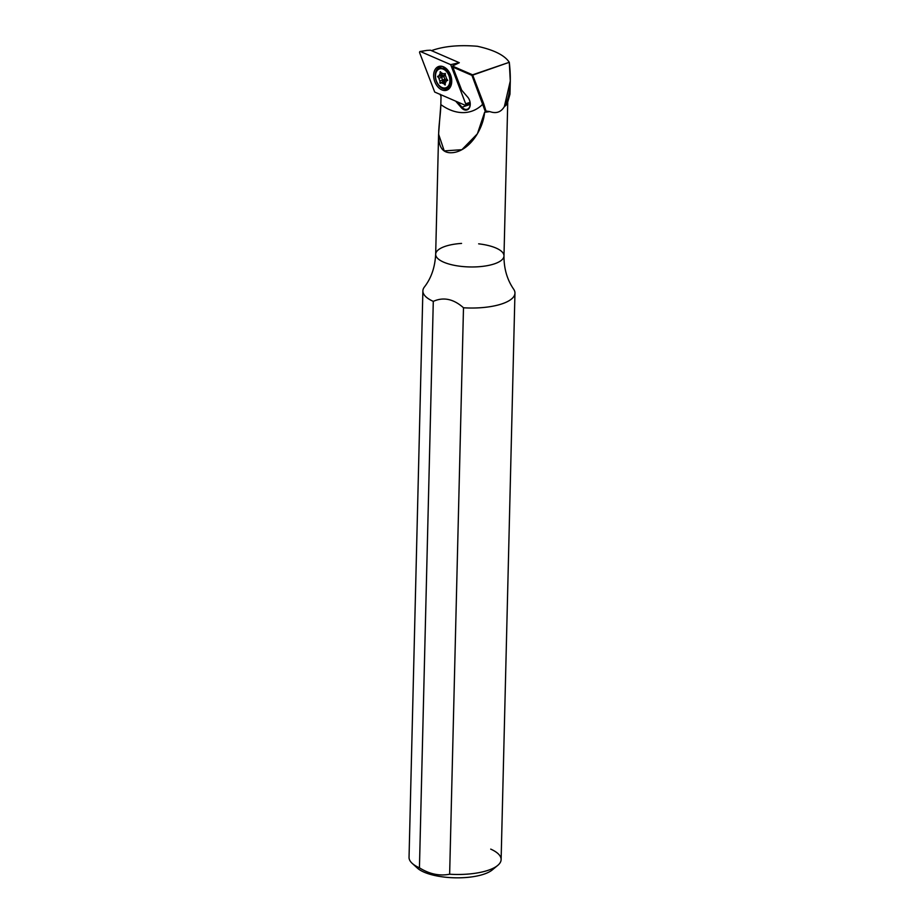 <?xml version="1.0" encoding="UTF-8"?>
<svg xmlns="http://www.w3.org/2000/svg" width="924" height="924" viewBox="0 0 924 924"><rect width="100%" height="100%" fill="white"/><g stroke="black" fill="none" stroke-linecap="round" stroke-linejoin="round"><path stroke-width="1.39" d="M450.773 84.812A8.732 5.971 71.2 0 1 449.526 85.077A8.732 5.971 71.2 0 0 450.773 84.812M443.994 68.838A8.732 5.971 71.2 0 1 445.137 68.284A8.732 5.971 71.2 0 0 443.994 68.838M451.097 83.668A7.97 5.44 71.2 0 1 450.323 83.587A7.97 5.44 71.2 0 0 451.097 83.668M426.819 50.404L420.489 51.548A1.143 0.774 -108.8 0 0 419.692 52.899L434.707 92.053L464.899 105.151A1.143 0.774 -108.8 0 0 465.684 103.788L450.669 64.645L459.309 62.716L430.469 50.196L426.819 50.404L430.469 50.196L459.309 62.716L452.402 66.066L472.591 74.821L509.286 62.301C504.654 55.29 494.028 49.954 477.396 46.281C459.147 44.745 443.843 46.2 431.485 50.635L459.309 62.716L452.402 66.054L472.591 74.821L483.679 103.731L486.012 111.065L485.25 111.377L471.945 75.387L452.818 67.082L461.642 90.113L467.787 97.251L461.63 90.148L452.402 66.066L461.63 90.148L467.787 97.251L461.63 90.148L452.818 67.082L471.945 75.387L509.286 62.301L510.291 80.989L504.342 106.63C501.004 112.208 496.165 113.86 489.812 111.585A34.165 11.85 -178.6 0 1 484.626 112.254C482.859 131.347 467.255 153.523 449.815 152.737C432.224 151.478 440.644 123.146 440.829 104.574A56.953 38.9 -108.8 0 0 482.929 104.019L471.945 75.387L472.591 74.821L483.679 103.731L482.929 104.019A56.953 38.9 -108.8 0 1 440.829 104.574L438.6 134.176L444.225 150.901L461.896 149.688L477.408 133.795L484.626 112.254A34.165 11.85 -178.6 0 0 489.812 111.585L485.25 111.377L482.929 104.019L483.679 103.731L486.012 111.065L489.812 111.585C496.165 113.86 501.004 112.208 504.342 106.63A34.165 11.85 -178.6 0 0 507.033 103.95A34.165 11.85 -178.6 0 1 506.86 104.216A34.165 11.85 -178.6 0 1 504.342 106.63L509.967 94.236L507.288 103.58L504.4 106.572C509.967 97.078 511.596 82.317 509.286 62.301C504.654 55.29 494.028 49.954 477.396 46.281C459.147 44.745 443.843 46.2 431.485 50.635L459.309 62.716L450.669 64.645L420.489 51.548A1.143 0.774 -108.8 0 0 419.692 52.899L434.707 92.053L464.899 105.151A1.143 0.774 -108.8 0 0 465.684 103.788L450.669 64.645L420.489 51.548L426.819 50.404L420.131 51.49M470.085 102.345L465.684 103.788L470.085 102.345M433.645 75.144A12.532 8.559 -108.8 0 0 446.962 90.125A12.532 8.559 -108.8 0 0 447.459 69.774A12.532 8.559 -108.8 0 0 433.645 75.144A12.532 8.559 -108.8 0 0 446.962 90.125A12.532 8.559 -108.8 0 0 447.459 69.774A12.532 8.559 -108.8 0 0 433.645 75.144M442.873 87.826A11.388 7.785 -108.8 0 0 447.62 88.669A11.388 7.785 -108.8 0 1 442.873 87.826M440.274 67.163A11.388 7.785 -108.8 0 0 437.04 70.744A11.388 7.785 -108.8 0 1 440.274 67.163M439.801 67.302A11.388 7.785 -108.8 0 0 435.25 75.167A11.388 7.785 -108.8 0 0 447.158 88.854C449.318 87.226 452.945 86.752 450.427 75.468C445.946 67.868 442.4 65.154 439.801 67.302A11.388 7.785 -108.8 0 0 435.25 75.167A11.388 7.785 -108.8 0 0 447.158 88.854M444.271 88.034A11.238 7.681 -108.8 0 0 448.256 88.323A11.238 7.681 -108.8 0 1 444.271 88.034M441.002 67.059A11.238 7.681 -108.8 0 0 438.022 69.716A11.238 7.681 -108.8 0 1 441.002 67.059M490.713 849.11A46.05 15.974 -178.6 0 1 497.713 865.418A46.05 15.974 -178.6 0 1 449.642 874.22C439.466 876.206 429.406 874.081 419.438 867.821A46.05 15.974 -178.6 0 1 412.162 863.328L417.336 868.063A40.356 13.999 -178.6 0 0 450.184 877.604A40.356 13.999 -178.6 0 0 492.307 869.9L497.713 865.418M422.88 290.898A46.05 15.974 -178.6 0 0 433.287 301.374L419.438 867.821A46.05 15.974 -178.6 0 1 409.043 857.333L422.88 290.898A46.05 15.974 -178.6 0 1 424.393 287.006C431.254 278.182 435.008 267.267 435.666 254.262A34.165 11.85 -178.6 0 1 461.561 243.416M513.64 289.177A46.05 15.974 -178.6 0 1 514.957 293.139A46.05 15.974 -178.6 0 1 463.49 307.773L449.642 874.22A46.05 15.974 -178.6 0 0 501.12 859.586L514.957 293.139M461.365 107.727L455.682 101.155L461.365 107.727A7.97 5.44 -108.8 0 0 469.334 107.958A7.97 5.44 -108.8 0 0 467.613 97.008A7.97 5.44 -108.8 0 1 468.399 98.048A7.97 5.44 -108.8 0 1 470.224 103.396A7.97 5.44 -108.8 0 1 467.498 109.737A7.97 5.44 -108.8 0 1 461.365 107.727L461.988 107.207A7.404 5.059 -108.8 0 0 467.278 109.24A7.404 5.059 -108.8 0 0 470.212 103.292A7.404 5.059 -108.8 0 1 467.648 109.09A7.404 5.059 -108.8 0 1 461.988 107.207L470.177 104.412L469.092 103.153L470.177 104.412L461.988 107.207L457.38 101.894L461.988 107.207L461.365 107.727M441.025 96.523L440.067 94.167L441.025 96.523L440.829 104.574L441.025 96.523M478.644 243.832A34.165 11.85 -178.6 0 1 486.255 245.056A34.165 11.85 -178.6 0 1 503.984 255.925A34.165 11.85 -178.6 0 1 469.531 266.944A34.165 11.85 -178.6 0 1 435.666 254.262A34.165 11.85 -178.6 0 0 469.531 266.944A34.165 11.85 -178.6 0 0 503.984 255.925C503.903 268.607 507.126 279.683 513.652 289.189A46.05 15.974 -178.6 0 1 463.49 307.773L449.642 874.22C439.466 876.206 429.406 874.081 419.438 867.821L433.287 301.374C443.462 296.789 453.522 298.914 463.49 307.773C453.522 298.914 443.462 296.789 433.287 301.374A46.05 15.974 -178.6 0 1 424.393 287.006M494.363 867.636A40.356 13.999 -178.6 0 1 454.608 877.8A40.356 13.999 -178.6 0 1 415.384 865.707M468.456 98.14A7.404 5.059 -108.8 0 0 467.787 97.251A7.404 5.059 -108.8 0 1 468.456 98.14M435.493 75.803A9.968 6.803 -108.8 0 0 446.096 87.711A9.968 6.803 -108.8 0 0 446.488 71.529A9.968 6.803 -108.8 0 0 435.493 75.803A9.968 6.803 -108.8 0 0 445.911 87.78A9.968 6.803 -108.8 0 0 449.133 76.149A9.968 6.803 -108.8 0 0 439.478 68.919A9.968 6.803 -108.8 0 0 435.493 75.803M445.276 82.814A5.267 3.604 -108.8 0 0 446.338 80.896L447.724 80.365L446.408 78.401A5.267 3.604 -108.8 0 0 445.449 75.78L445.195 73.4L443.82 73.943A5.267 3.604 -108.8 0 0 441.799 73.227L440.147 71.853L440.101 73.885A5.267 3.604 -108.8 0 0 439.039 75.803L437.653 76.334L438.981 78.297A5.267 3.604 -108.8 0 0 439.928 80.919L439.882 82.952L441.568 82.756A5.267 3.604 -108.8 0 0 443.578 83.472L445.229 84.846L445.276 82.814A5.267 3.604 -108.8 0 0 446.338 80.896L447.724 80.365L446.408 78.401A5.267 3.604 -108.8 0 0 445.449 75.78L445.206 73.4L443.82 73.943A5.267 3.604 -108.8 0 0 441.799 73.227L440.263 71.656L440.101 73.885A5.267 3.604 -108.8 0 0 439.039 75.803L441.799 74.856L437.653 76.334L438.981 78.297A5.267 3.604 -108.8 0 0 439.928 80.919L442.688 79.972L439.928 80.919L440.182 83.299L441.568 82.756A5.267 3.604 -108.8 0 0 443.578 83.472L445.276 82.894L443.578 83.472L445.114 85.043L445.276 82.814M446.292 87.63A9.968 6.803 -108.8 0 0 446.696 87.514A9.968 6.803 -108.8 0 0 449.919 75.883A9.968 6.803 -108.8 0 0 440.263 68.642A9.968 6.803 -108.8 0 0 439.87 68.803A9.968 6.803 -108.8 0 1 444.248 68.954A9.968 6.803 -108.8 0 1 449.665 84.835A9.968 6.803 -108.8 0 1 446.292 87.63M451.362 81.624A7.011 4.793 -108.8 0 0 451.374 81.612A7.011 4.793 -108.8 0 0 451.374 81.612L449.665 84.835M447.574 70.455A7.011 4.793 -108.8 0 0 447.551 70.455A7.011 4.793 -108.8 0 0 447.551 70.455L444.248 68.954M445.333 73.423L443.82 73.943L445.333 73.423M442.019 73.239L440.101 73.885L442.019 73.239M442.515 73.319A5.267 3.604 -108.8 0 0 441.799 74.856L444.074 75.86A3.557 2.425 -108.8 0 1 445.252 73.735A3.557 2.425 -108.8 0 0 444.074 75.86L444.063 76.334A3.557 2.425 -108.8 0 0 445.125 79.256L445.426 79.603A3.557 2.425 -108.8 0 0 447.528 80.434A3.557 2.425 -108.8 0 1 445.426 79.603L445.125 79.256A3.557 2.425 -108.8 0 1 444.063 76.334L441.799 74.856L437.653 76.334L441.799 74.856A5.267 3.604 -108.8 0 1 442.515 73.319M440.401 75.86L443.751 75.987L440.413 75.398L437.653 76.796L440.401 75.86L441.73 77.35L438.981 78.297L441.73 77.35A5.267 3.604 -108.8 0 0 442.688 79.972L445.125 79.256L442.688 79.972L442.642 82.017L439.882 82.952L442.642 82.017L442.688 79.972A5.267 3.604 -108.8 0 1 441.73 77.35L444.063 76.334L441.73 77.35L440.401 75.86L443.751 75.987L440.401 75.86M442.804 82.328L445.114 79.73L442.804 82.328M444.329 81.809L445.426 79.603L444.329 81.809L441.568 82.756L444.329 81.809A5.267 3.604 -108.8 0 0 445.622 82.432A5.267 3.604 -108.8 0 1 444.329 81.809L444.352 81.797M445.114 79.73L442.942 82.352L445.114 79.73M470.131 102.599L465.419 105.14M510.291 80.989L509.967 94.236M438.6 134.176L435.666 254.262M507.726 102.899L503.984 255.925M506.86 104.216L507.288 103.58M446.754 69.589L446.13 69.808M451.258 82.79L450.635 83.01M440.263 68.642L439.478 68.919M446.696 87.514L445.911 87.78"/></g></svg>
